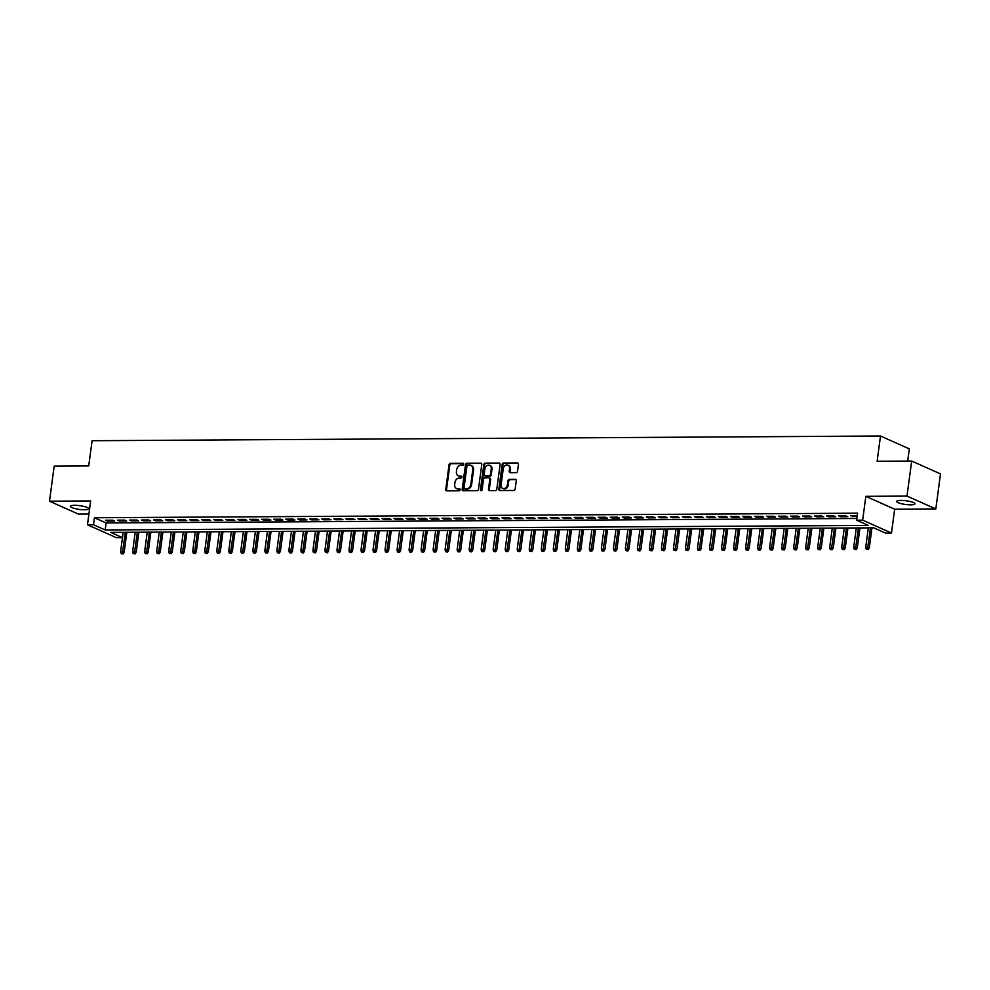 <?xml version="1.0" encoding="UTF-8"?>
<svg xmlns="http://www.w3.org/2000/svg" width="990" height="990" viewBox="0 0 990 990"><rect width="100%" height="100%" fill="white"/><g stroke="black" fill="none" stroke-linecap="round" stroke-linejoin="round"><path stroke-width="1.49" d="M463.629 464.236A0.99 0.804 -65.9 0 0 462.936 463.271L450.4 463.345A1.423 1.139 -65.9 0 0 449.039 464.731L445.735 489.506A1.423 1.139 -65.9 0 0 446.725 490.867L459.261 490.793A0.99 0.804 -65.9 0 0 459.521 488.862L457.9 488.874A4.542 3.663 -65.9 0 1 456.637 488.614A4.542 3.663 -65.9 0 1 454.707 484.494L454.979 482.427A4.542 3.663 -65.9 0 1 459.348 478.009L460.969 477.997A0.99 0.804 -65.9 0 0 461.229 476.066L459.608 476.079A4.542 3.663 -65.9 0 1 458.345 475.819A4.542 3.663 -65.9 0 1 456.415 471.698L456.687 469.631A4.542 3.663 -65.9 0 1 461.055 465.213L462.677 465.201A0.99 0.804 -65.9 0 0 463.629 464.236M900.801 500.383A9.244 1.881 -172.4 0 0 896.631 501.386A9.244 1.881 -172.4 0 0 901.308 503.687A9.244 1.881 -172.4 0 0 910.775 504.838A9.244 1.881 -172.4 0 0 914.946 503.836A9.244 1.881 -172.4 0 0 910.28 501.534A9.244 1.881 -172.4 0 0 900.801 500.383M74.547 505.308A9.244 1.881 -172.4 0 0 70.377 506.311A9.244 1.881 -172.4 0 0 75.054 508.613A9.244 1.881 -172.4 0 0 84.521 509.763A9.244 1.881 -172.4 0 0 88.692 508.761A9.244 1.881 -172.4 0 0 84.026 506.459A9.244 1.881 -172.4 0 0 74.547 505.308M516.174 472.651A1.423 1.139 -65.9 0 0 517.535 471.265L518.463 464.322A1.423 1.139 -65.9 0 0 517.461 462.949L503.539 463.035A1.423 1.139 -65.9 0 0 502.178 464.409L498.873 489.184A1.423 1.139 -65.9 0 0 499.876 490.557L513.785 490.471A1.423 1.139 -65.9 0 0 515.159 489.085L516.273 480.695A1.423 1.139 -65.9 0 0 515.283 479.321L509.318 479.358A1.423 1.139 -65.9 0 0 507.957 480.744L507.4 484.902A3.787 3.057 -65.9 0 1 502.697 488.392A3.787 3.057 -65.9 0 1 501.089 484.939L503.267 468.641A3.787 3.057 -65.9 0 1 507.969 465.151A3.787 3.057 -65.9 0 1 509.578 468.592L509.219 471.314A1.423 1.139 -65.9 0 0 510.209 472.688L516.174 472.651M856.647 520.196L862.661 520.158L891.483 533.028L885.468 533.066L873.786 527.843L110.633 532.397L122.315 537.62L116.3 537.644L87.479 524.787L93.493 524.75L105.175 529.959L868.329 525.418L856.647 520.196L857.587 513.191L94.421 517.745L93.493 524.75M87.479 524.787L90.659 500.952L49.5 501.2L54.178 466.154L88.729 465.943L92.095 440.711L880.494 436.008L877.128 461.241L911.679 461.043L907.001 496.089L865.842 496.337L862.661 520.158M481.771 464.533A1.423 1.139 -65.9 0 0 480.769 463.171L466.859 463.246A1.423 1.139 -65.9 0 0 465.486 464.632L462.182 489.407A1.423 1.139 -65.9 0 0 463.184 490.768L477.106 490.693A1.423 1.139 -65.9 0 0 478.467 489.308L481.771 464.533M485.199 463.134L499.121 463.06A1.423 1.139 -65.9 0 1 500.111 464.421L496.807 489.196A1.423 1.139 -65.9 0 1 495.446 490.582L489.493 490.619A1.423 1.139 -65.9 0 1 488.491 489.246L489.827 479.197A1.423 1.139 -65.9 0 0 488.837 477.836L484.89 477.848A1.423 1.139 -65.9 0 0 483.516 479.234L482.13 489.691A0.99 0.804 -65.9 0 1 480.472 489.704L483.838 464.52A1.423 1.139 -65.9 0 1 485.199 463.134L499.863 463.407M911.679 461.043L940.5 473.901L935.822 508.947L907.001 496.089M49.5 501.2L78.321 514.058L88.927 513.996M112.699 520.183L105.484 520.233L107.427 521.099L114.642 521.049L112.699 520.183M124.715 520.109L117.501 520.158L119.444 521.025L126.658 520.988L124.715 520.109M136.731 520.047L129.517 520.084L131.472 520.95L138.674 520.913L136.731 520.047M148.748 519.973L141.533 520.01L143.488 520.889L150.69 520.839L148.748 519.973M160.764 519.899L153.561 519.948L155.504 520.814L162.719 520.765L160.764 519.899M172.78 519.824L165.578 519.874L167.52 520.74L174.735 520.703L172.78 519.824M184.808 519.75L177.594 519.8L179.537 520.666L186.751 520.629L184.808 519.75M196.824 519.688L189.61 519.725L191.553 520.591L198.767 520.554L196.824 519.688M208.84 519.614L201.626 519.651L203.581 520.53L210.783 520.48L208.84 519.614M220.857 519.54L213.642 519.589L215.597 520.455L222.799 520.406L220.857 519.54M232.873 519.465L225.671 519.515L227.613 520.381L234.828 520.344L232.873 519.465M244.889 519.404L237.687 519.441L239.629 520.307L246.844 520.27L244.889 519.404M256.917 519.329L249.703 519.366L251.646 520.233L258.86 520.196L256.917 519.329M268.933 519.255L261.719 519.292L263.662 520.171L270.876 520.121L268.933 519.255M280.95 519.181L273.735 519.23L275.69 520.096L282.892 520.047L280.95 519.181M292.966 519.107L285.751 519.156L287.706 520.022L294.921 519.985L292.966 519.107M304.982 519.045L297.78 519.082L299.723 519.948L306.937 519.911L304.982 519.045M316.998 518.97L309.796 519.007L311.739 519.886L318.953 519.837L316.998 518.97M329.026 518.896L321.812 518.933L323.755 519.812L330.969 519.762L329.026 518.896M341.043 518.822L333.828 518.871L335.771 519.738L342.986 519.688L341.043 518.822M353.059 518.748L345.844 518.797L347.799 519.663L355.002 519.626L353.059 518.748M365.075 518.686L357.86 518.723L359.815 519.589L367.03 519.552L365.075 518.686M377.091 518.611L369.889 518.649L371.832 519.527L379.046 519.478L377.091 518.611M389.107 518.537L381.905 518.587L383.848 519.453L391.062 519.404L389.107 518.537M401.136 518.463L393.921 518.513L395.864 519.379L403.079 519.329L401.136 518.463M413.152 518.389L405.937 518.438L407.892 519.304L415.095 519.267L413.152 518.389M425.168 518.327L417.953 518.364L419.909 519.23L427.111 519.193L425.168 518.327M437.184 518.253L429.969 518.29L431.925 519.168L439.139 519.119L437.184 518.253M449.2 518.178L441.998 518.228L443.941 519.094L451.155 519.045L449.2 518.178M461.229 518.104L454.014 518.154L455.957 519.02L463.171 518.983L461.229 518.104M473.245 518.042L466.03 518.079L467.973 518.946L475.188 518.909L473.245 518.042M485.261 517.968L478.046 518.005L480.002 518.871L487.204 518.834L485.261 517.968M497.277 517.894L490.062 517.931L492.018 518.81L499.22 518.76L497.277 517.894M509.293 517.82L502.091 517.869L504.034 518.735L511.248 518.686L509.293 517.82M521.309 517.745L514.107 517.795L516.05 518.661L523.264 518.624L521.309 517.745M533.338 517.683L526.123 517.721L528.066 518.587L535.281 518.55L533.338 517.683M545.354 517.609L538.139 517.646L540.082 518.513L547.297 518.475L545.354 517.609M557.37 517.535L550.155 517.572L552.111 518.451L559.313 518.401L557.37 517.535M569.386 517.461L562.172 517.51L564.127 518.376L571.329 518.327L569.386 517.461M581.402 517.386L574.2 517.436L576.143 518.302L583.357 518.265L581.402 517.386M593.418 517.325L586.216 517.362L588.159 518.228L595.374 518.191L593.418 517.325M605.447 517.25L598.232 517.287L600.175 518.166L607.39 518.116L605.447 517.25M617.463 517.176L610.248 517.226L612.191 518.092L619.406 518.042L617.463 517.176M629.479 517.102L622.264 517.151L624.22 518.018L631.422 517.968L629.479 517.102M641.495 517.028L634.281 517.077L636.236 517.943L643.438 517.906L641.495 517.028M653.511 516.966L646.309 517.003L648.252 517.869L655.467 517.832L653.511 516.966M665.527 516.891L658.325 516.929L660.268 517.807L667.483 517.758L665.527 516.891M677.556 516.817L670.341 516.867L672.284 517.733L679.499 517.683L677.556 516.817M689.572 516.743L682.357 516.792L684.3 517.659L691.515 517.621L689.572 516.743M701.588 516.669L694.374 516.718L696.329 517.584L703.531 517.547L701.588 516.669M713.604 516.607L706.39 516.644L708.345 517.51L715.547 517.473L713.604 516.607M725.62 516.533L718.418 516.57L720.361 517.448L727.576 517.399L725.62 516.533M737.637 516.458L730.434 516.508L732.377 517.374L739.592 517.325L737.637 516.458M749.665 516.384L742.451 516.433L744.393 517.3L751.608 517.263L749.665 516.384M761.681 516.322L754.467 516.359L756.41 517.226L763.624 517.188L761.681 516.322M773.697 516.248L766.483 516.285L768.438 517.151L775.64 517.114L773.697 516.248M785.713 516.174L778.499 516.211L780.454 517.089L787.669 517.04L785.713 516.174M797.73 516.099L790.527 516.149L792.47 517.015L799.685 516.966L797.73 516.099M809.746 516.025L802.543 516.075L804.486 516.941L811.701 516.904L809.746 516.025M821.774 515.963L814.56 516L816.502 516.867L823.717 516.83L821.774 515.963M833.79 515.889L826.576 515.926L828.519 516.805L835.733 516.755L833.79 515.889M845.807 515.815L838.592 515.852L840.547 516.731L847.749 516.681L845.807 515.815M94.421 517.745L106.116 522.955L856.882 518.475M857.241 515.74L850.608 515.79L857.13 516.632M907.694 461.068L909.315 448.878L880.494 436.008M865.842 496.337L894.663 509.194L935.822 508.947M894.663 509.194L891.483 533.028M123.02 532.323L122.315 537.62M106.116 522.955L105.175 529.959M107.427 521.099L107.551 520.22M119.444 521.025L119.567 520.146M131.472 520.95L131.583 520.072M143.488 520.889L143.6 519.998M155.504 520.814L155.616 519.936M167.52 520.74L167.644 519.861M179.537 520.666L179.66 519.787M191.553 520.591L191.676 519.713M203.581 520.53L203.692 519.639M215.597 520.455L215.709 519.577M227.613 520.381L227.725 519.503M239.629 520.307L239.753 519.428M251.646 520.233L251.769 519.354M263.662 520.171L263.786 519.28M275.69 520.096L275.802 519.218M287.706 520.022L287.818 519.144M299.723 519.948L299.834 519.069M311.739 519.886L311.862 518.995M323.755 519.812L323.879 518.921M335.771 519.738L335.895 518.859M347.799 519.663L347.911 518.785M359.815 519.589L359.927 518.711M371.832 519.527L371.943 518.636M383.848 519.453L383.971 518.574M395.864 519.379L395.988 518.5M407.892 519.304L408.004 518.426M419.909 519.23L420.02 518.352M431.925 519.168L432.036 518.277M443.941 519.094L444.065 518.216M455.957 519.02L456.081 518.141M467.973 518.946L468.097 518.067M480.002 518.871L480.113 517.993M492.018 518.81L492.129 517.918M504.034 518.735L504.145 517.857M516.05 518.661L516.174 517.782M528.066 518.587L528.19 517.708M540.082 518.513L540.206 517.634M552.111 518.451L552.222 517.56M564.127 518.376L564.238 517.498M576.143 518.302L576.254 517.423M588.159 518.228L588.283 517.349M600.175 518.166L600.299 517.275M612.191 518.092L612.315 517.213M624.22 518.018L624.331 517.139M636.236 517.943L636.347 517.065M648.252 517.869L648.363 516.99M660.268 517.807L660.392 516.916M672.284 517.733L672.408 516.854M684.3 517.659L684.424 516.78M696.329 517.584L696.44 516.706M708.345 517.51L708.456 516.632M720.361 517.448L720.473 516.557M732.377 517.374L732.501 516.495M744.393 517.3L744.517 516.421M756.41 517.226L756.533 516.347M768.438 517.151L768.549 516.273M780.454 517.089L780.566 516.198M792.47 517.015L792.582 516.136M804.486 516.941L804.61 516.062M816.502 516.867L816.626 515.988M828.519 516.805L828.642 515.914M840.547 516.731L840.659 515.84M852.563 516.656L852.675 515.778M458.345 475.819L459.125 476.165A4.542 3.663 -65.9 0 0 460.387 476.425L459.608 476.079M461.81 476.425L460.387 476.425M456.637 488.614L457.417 488.961A4.542 3.663 -65.9 0 0 458.679 489.221L457.9 488.874M460.103 489.221L458.679 489.221M463.518 463.617L451.18 463.691A1.423 1.139 -65.9 0 0 449.819 465.077L446.502 489.852A1.423 1.139 -65.9 0 0 446.762 490.867M480.769 463.171L467.639 463.592A1.423 1.139 -65.9 0 0 466.265 464.978L462.961 489.753A1.423 1.139 -65.9 0 0 463.221 490.768M467.899 465.164A0.99 0.804 -65.9 0 0 466.946 466.142L464.038 487.872A0.99 0.804 -65.9 0 0 464.731 488.837L466.451 488.825A4.542 3.663 -65.9 0 0 470.807 484.395L472.787 469.545A4.542 3.663 -65.9 0 0 470.869 465.424A4.542 3.663 -65.9 0 0 469.607 465.164L467.899 465.164M465.015 488.961A0.99 0.804 -65.9 0 0 465.51 489.184L464.731 488.837M470.869 465.424L471.648 465.77A4.542 3.663 -65.9 0 1 473.567 469.891L471.587 484.754A4.542 3.663 -65.9 0 1 467.231 489.171L465.51 489.184M489.233 477.91L490.013 478.257A1.423 1.139 -65.9 0 1 490.607 479.544L489.27 489.592A1.423 1.139 -65.9 0 0 489.53 490.619M485.979 463.493A1.423 1.139 -65.9 0 0 484.617 464.867L481.251 490.05A0.99 0.804 -65.9 0 0 481.35 490.644M491.226 468.777A3.787 3.057 -65.9 0 0 489.617 465.337A3.787 3.057 -65.9 0 0 484.914 468.815L484.147 474.557A1.423 1.139 -65.9 0 0 485.137 475.93L489.097 475.905A1.423 1.139 -65.9 0 0 490.458 474.519L491.226 468.777L492.005 469.124A3.787 3.057 -65.9 0 0 490.397 465.684L489.617 465.337M485.199 475.955A1.423 1.139 -65.9 0 0 485.917 476.277L485.137 475.93M492.005 469.124L491.238 474.866A1.423 1.139 -65.9 0 1 489.877 476.252L485.917 476.277M507.969 465.151L508.749 465.498A3.787 3.057 -65.9 0 1 510.357 468.951L509.999 471.661A1.423 1.139 -65.9 0 0 510.246 472.688M502.697 488.392L503.477 488.738A3.787 3.057 -65.9 0 0 508.179 485.249L507.4 484.902M516.013 479.667L510.098 479.704A1.423 1.139 -65.9 0 0 508.736 481.091L508.179 485.249M518.203 463.295L504.318 463.382A1.423 1.139 -65.9 0 0 502.957 464.768L499.653 489.53A1.423 1.139 -65.9 0 0 499.913 490.557M121.151 553.645L123.131 553.979L121.151 553.645L120.607 551.678L124.171 552.296L126.831 532.298M122.352 553.633L125.346 532.311M120.607 551.678L123.193 532.323M124.171 552.296L123.131 553.979M133.167 553.571L135.147 553.905L133.167 553.571L132.623 551.616L136.187 552.222L138.86 532.236M134.368 553.558L137.363 532.236M132.623 551.616L135.209 532.249M136.187 552.222L135.147 553.905M145.196 553.497L147.176 553.843L145.196 553.497L144.639 551.541L148.203 552.148L150.876 532.162M146.396 553.484L149.391 532.162M144.639 551.541L147.225 532.187M148.203 552.148L147.176 553.843M157.212 553.422L159.192 553.769L157.212 553.422L156.655 551.467L160.219 552.086L162.892 532.088M158.412 553.422L161.407 532.1M156.655 551.467L159.242 532.113M160.219 552.086L159.192 553.769M169.228 553.348L171.208 553.695L169.228 553.348L168.671 551.393L172.248 552.012L174.908 532.014M170.429 553.348L173.423 532.026M168.671 551.393L171.258 532.038M172.248 552.012L171.208 553.695M181.244 553.286L183.224 553.62L181.244 553.286L180.7 551.319L184.264 551.937L186.924 531.939M182.445 553.274L185.439 531.952M180.7 551.319L183.274 531.964M184.264 551.937L183.224 553.62M193.26 553.212L195.24 553.546L193.26 553.212L192.716 551.257L196.28 551.863L198.953 531.878M194.461 553.2L197.456 531.878M192.716 551.257L195.302 531.89M196.28 551.863L195.24 553.546M205.276 553.138L207.256 553.484L205.276 553.138L204.732 551.183L208.296 551.789L210.969 531.803M206.477 553.138L209.484 531.816M204.732 551.183L207.318 531.828M208.296 551.789L207.256 553.484M217.305 553.064L219.285 553.41L217.305 553.064L216.748 551.108L220.312 551.727L222.985 531.729M218.505 553.064L221.5 531.741M216.748 551.108L219.335 531.754M220.312 551.727L219.285 553.41M229.321 553.002L231.301 553.336L229.321 553.002L228.764 551.034L232.328 551.653L235.001 531.655M230.522 552.989L233.516 531.667M228.764 551.034L231.351 531.679M232.328 551.653L231.301 553.336M241.337 552.927L243.317 553.261L241.337 552.927L240.793 550.96L244.357 551.579L247.017 531.581M242.538 552.915L245.532 531.593M240.793 550.96L243.367 531.605M244.357 551.579L243.317 553.261M253.353 552.853L255.333 553.187L253.353 552.853L252.809 550.898L256.373 551.504L259.034 531.519M254.554 552.841L257.548 531.519M252.809 550.898L255.383 531.531M256.373 551.504L255.333 553.187M265.37 552.779L267.349 553.125L265.37 552.779L264.825 550.824L268.389 551.43L271.062 531.444M266.57 552.779L269.565 531.457M264.825 550.824L267.411 531.469M268.389 551.43L267.349 553.125M277.386 552.705L279.366 553.051L277.386 552.705L276.841 550.749L280.405 551.368L283.078 531.37M278.598 552.705L281.593 531.382M276.841 550.749L279.428 531.395M280.405 551.368L279.366 553.051M289.414 552.643L291.394 552.977L289.414 552.643L288.857 550.675L292.421 551.294L295.094 531.296M290.615 552.63L293.609 531.308M288.857 550.675L291.444 531.321M292.421 551.294L291.394 552.977M301.43 552.568L303.41 552.903L301.43 552.568L300.873 550.601L304.437 551.22L307.11 531.222M302.631 552.556L305.625 531.234M300.873 550.601L303.46 531.246M304.437 551.22L303.41 552.903M313.446 552.494L315.426 552.828L313.446 552.494L312.902 550.539L316.466 551.145L319.127 531.16M314.647 552.482L317.642 531.16M312.902 550.539L315.476 531.172M316.466 551.145L315.426 552.828M325.463 552.42L327.443 552.767L325.463 552.42L324.918 550.465L328.482 551.071L331.143 531.086M326.663 552.42L329.658 531.098M324.918 550.465L327.492 531.11M328.482 551.071L327.443 552.767M337.479 552.346L339.459 552.692L337.479 552.346L336.934 550.39L340.498 551.009L343.171 531.011M338.679 552.346L341.674 531.024M336.934 550.39L339.521 531.036M340.498 551.009L339.459 552.692M349.495 552.284L351.475 552.618L349.495 552.284L348.95 550.316L352.514 550.935L355.187 530.937M350.707 552.271L353.702 530.949M348.95 550.316L351.537 530.962M352.514 550.935L351.475 552.618M361.523 552.21L363.503 552.544L361.523 552.21L360.966 550.254L364.53 550.861L367.203 530.875M362.724 552.197L365.718 530.875M360.966 550.254L363.553 530.888M364.53 550.861L363.503 552.544M373.539 552.135L375.519 552.482L373.539 552.135L372.982 550.18L376.559 550.787L379.22 530.801M374.74 552.123L377.735 530.801M372.982 550.18L375.569 530.813M376.559 550.787L375.519 552.482M385.555 552.061L387.536 552.408L385.555 552.061L385.011 550.106L388.575 550.712L391.236 530.727M386.756 552.061L389.751 530.739M385.011 550.106L387.585 530.751M388.575 550.712L387.536 552.408M397.572 551.987L399.552 552.333L397.572 551.987L397.027 550.032L400.591 550.65L403.252 530.652M398.772 551.987L401.767 530.665M397.027 550.032L399.601 530.677M400.591 550.65L399.552 552.333M409.588 551.925L411.568 552.259L409.588 551.925L409.043 549.957L412.607 550.576L415.28 530.578M410.788 551.913L413.783 530.591M409.043 549.957L411.63 530.603M412.607 550.576L411.568 552.259M421.604 551.851L423.596 552.185L421.604 551.851L421.059 549.896L424.623 550.502L427.296 530.516M422.817 551.838L425.811 530.516M421.059 549.896L423.646 530.529M424.623 550.502L423.596 552.185M433.632 551.777L435.612 552.123L433.632 551.777L433.075 549.821L436.639 550.428L439.312 530.442M434.833 551.764L437.828 530.442M433.075 549.821L435.662 530.467M436.639 550.428L435.612 552.123M445.649 551.702L447.629 552.049L445.649 551.702L445.092 549.747L448.668 550.366L451.329 530.368M446.849 551.702L449.844 530.38M445.092 549.747L447.678 530.393M448.668 550.366L447.629 552.049M457.665 551.628L459.645 551.975L457.665 551.628L457.12 549.673L460.684 550.292L463.345 530.293M458.865 551.628L461.86 530.306M457.12 549.673L459.694 530.318M460.684 550.292L459.645 551.975M469.681 551.566L471.661 551.9L469.681 551.566L469.136 549.599L472.7 550.217L475.361 530.219M470.881 551.554L473.876 530.232M469.136 549.599L471.71 530.244M472.7 550.217L471.661 551.9M481.697 551.492L483.677 551.826L481.697 551.492L481.152 549.537L484.716 550.143L487.389 530.157M482.897 551.48L485.892 530.157M481.152 549.537L483.739 530.17M484.716 550.143L483.677 551.826M493.713 551.418L495.705 551.764L493.713 551.418L493.168 549.462L496.733 550.069L499.406 530.083M494.926 551.418L497.921 530.096M493.168 549.462L495.755 530.108M496.733 550.069L495.705 551.764M505.742 551.343L507.721 551.69L505.742 551.343L505.185 549.388L508.749 550.007L511.422 530.009M506.942 551.343L509.937 530.021M505.185 549.388L507.771 530.034M508.749 550.007L507.721 551.69M517.758 551.282L519.738 551.616L517.758 551.282L517.201 549.314L520.777 549.933L523.438 529.935M518.958 551.269L521.953 529.947M517.201 549.314L519.787 529.959M520.777 549.933L519.738 551.616M529.774 551.207L531.754 551.541L529.774 551.207L529.229 549.24L532.793 549.858L535.454 529.86M530.974 551.195L533.969 529.873M529.229 549.24L531.803 529.885M532.793 549.858L531.754 551.541M541.79 551.133L543.77 551.467L541.79 551.133L541.245 549.178L544.809 549.784L547.47 529.798M542.99 551.121L545.985 529.798M541.245 549.178L543.819 529.811M544.809 549.784L543.77 551.467M553.806 551.059L555.786 551.405L553.806 551.059L553.261 549.104L556.826 549.71L559.499 529.724M555.006 551.059L558.001 529.737M553.261 549.104L555.848 529.749M556.826 549.71L555.786 551.405M565.822 550.985L567.814 551.331L565.822 550.985L565.278 549.029L568.842 549.648L571.515 529.65M567.035 550.985L570.03 529.662M565.278 549.029L567.864 529.675M568.842 549.648L567.814 551.331M577.851 550.923L579.831 551.257L577.851 550.923L577.294 548.955L580.858 549.574L583.531 529.576M579.051 550.91L582.046 529.588M577.294 548.955L579.88 529.601M580.858 549.574L579.831 551.257M589.867 550.848L591.847 551.183L589.867 550.848L589.31 548.893L592.886 549.5L595.547 529.501M591.067 550.836L594.062 529.514M589.31 548.893L591.896 529.526M592.886 549.5L591.847 551.183M601.883 550.774L603.863 551.121L601.883 550.774L601.338 548.819L604.902 549.425L607.563 529.44M603.083 550.762L606.078 529.44M601.338 548.819L603.912 529.452M604.902 549.425L603.863 551.121M613.899 550.7L615.879 551.046L613.899 550.7L613.355 548.745L616.918 549.351L619.579 529.365M615.099 550.7L618.094 529.378M613.355 548.745L615.941 529.39M616.918 549.351L615.879 551.046M625.915 550.626L627.895 550.972L625.915 550.626L625.371 548.67L628.935 549.289L631.608 529.291M627.115 550.626L630.123 529.304M625.371 548.67L627.957 529.316M628.935 549.289L627.895 550.972M637.944 550.564L639.924 550.898L637.944 550.564L637.387 548.596L640.951 549.215L643.624 529.217M639.144 550.551L642.139 529.229M637.387 548.596L639.973 529.242M640.951 549.215L639.924 550.898M649.96 550.49L651.94 550.824L649.96 550.49L649.403 548.534L652.967 549.141L655.64 529.155M651.16 550.477L654.155 529.155M649.403 548.534L651.989 529.167M652.967 549.141L651.94 550.824M661.976 550.415L663.956 550.762L661.976 550.415L661.419 548.46L664.995 549.066L667.656 529.081M663.176 550.403L666.171 529.081M661.419 548.46L664.005 529.093M664.995 549.066L663.956 550.762M673.992 550.341L675.972 550.688L673.992 550.341L673.448 548.386L677.012 549.005L679.672 529.007M675.192 550.341L678.187 529.019M673.448 548.386L676.021 529.031M677.012 549.005L675.972 550.688M686.008 550.267L687.988 550.613L686.008 550.267L685.464 548.312L689.028 548.93L691.701 528.932M687.209 550.267L690.203 528.945M685.464 548.312L688.05 528.957M689.028 548.93L687.988 550.613M698.024 550.205L700.004 550.539L698.024 550.205L697.48 548.237L701.044 548.856L703.717 528.858M699.225 550.192L702.232 528.87M697.48 548.237L700.066 528.883M701.044 548.856L700.004 550.539M710.053 550.131L712.033 550.465L710.053 550.131L709.496 548.175L713.06 548.782L715.733 528.796M711.253 550.118L714.248 528.796M709.496 548.175L712.082 528.808M713.06 548.782L712.033 550.465M722.069 550.056L724.049 550.403L722.069 550.056L721.512 548.101L725.076 548.707L727.749 528.722M723.269 550.056L726.264 528.734M721.512 548.101L724.098 528.747M725.076 548.707L724.049 550.403M734.085 549.982L736.065 550.329L734.085 549.982L733.541 548.027L737.105 548.646L739.765 528.648M735.285 549.982L738.28 528.66M733.541 548.027L736.115 528.672M737.105 548.646L736.065 550.329M746.101 549.92L748.081 550.254L746.101 549.92L745.557 547.953L749.121 548.571L751.781 528.573M747.302 549.908L750.296 528.586M745.557 547.953L748.131 528.598M749.121 548.571L748.081 550.254M758.117 549.846L760.097 550.18L758.117 549.846L757.573 547.878L761.137 548.497L763.81 528.499M759.318 549.834L762.312 528.511M757.573 547.878L760.159 528.524M761.137 548.497L760.097 550.18M770.133 549.772L772.113 550.106L770.133 549.772L769.589 547.817L773.153 548.423L775.826 528.437M771.346 549.759L774.341 528.437M769.589 547.817L772.175 528.45M773.153 548.423L772.113 550.106M782.162 549.697L784.142 550.044L782.162 549.697L781.605 547.742L785.169 548.349L787.842 528.363M783.362 549.697L786.357 528.375M781.605 547.742L784.191 528.388M785.169 548.349L784.142 550.044M794.178 549.623L796.158 549.97L794.178 549.623L793.621 547.668L797.185 548.287L799.858 528.289M795.378 549.623L798.373 528.301M793.621 547.668L796.207 528.314M797.185 548.287L796.158 549.97M806.194 549.561L808.174 549.896L806.194 549.561L805.65 547.594L809.214 548.212L811.874 528.215M807.395 549.549L810.389 528.227M805.65 547.594L808.224 528.239M809.214 548.212L808.174 549.896M818.21 549.487L820.19 549.821L818.21 549.487L817.666 547.519L821.23 548.138L823.89 528.14M819.411 549.475L822.405 528.153M817.666 547.519L820.24 528.165M821.23 548.138L820.19 549.821M830.226 549.413L832.206 549.747L830.226 549.413L829.682 547.458L833.246 548.064L835.919 528.078M831.427 549.4L834.422 528.078M829.682 547.458L832.268 528.091M833.246 548.064L832.206 549.747M842.243 549.339L844.223 549.685L842.243 549.339L841.698 547.383L845.262 547.99L847.935 528.004M843.455 549.339L846.45 528.017M841.698 547.383L844.284 528.029M845.262 547.99L844.223 549.685M854.271 549.264L856.251 549.611L854.271 549.264L853.714 547.309L857.278 547.928L859.951 527.93M855.471 549.264L858.466 527.942M853.714 547.309L856.301 527.955M857.278 547.928L856.251 549.611M866.287 549.202L868.267 549.537L866.287 549.202L865.73 547.235L869.307 547.854L871.967 527.856M867.488 549.19L870.482 527.868M865.73 547.235L868.317 527.88M869.307 547.854L868.267 549.537M446.502 489.852L445.735 489.506M449.819 465.077L449.039 464.731M451.18 463.691L450.4 463.345M462.961 489.753L462.182 489.407M466.265 464.978L465.486 464.632M467.639 463.592L466.859 463.246M467.231 489.171L466.451 488.825M471.587 484.754L470.807 484.395M473.567 469.891L472.787 469.545M499.839 463.382L499.121 463.06M489.27 489.592L488.491 489.246M490.607 479.544L489.827 479.197M481.251 490.05L480.472 489.704M484.617 464.867L483.838 464.52M489.877 476.252L489.097 475.905M491.238 474.866L490.458 474.519M509.999 471.661L509.219 471.314M510.357 468.951L509.578 468.592M508.736 481.091L507.957 480.744M510.098 479.704L509.318 479.358M516 479.643L515.283 479.321M499.653 489.53L498.873 489.184M502.957 464.768L502.178 464.409M504.318 463.382L503.539 463.035M518.178 463.271L517.461 462.949M465.238 489.122L464.459 488.775M485.521 476.19L484.754 475.844"/></g></svg>
